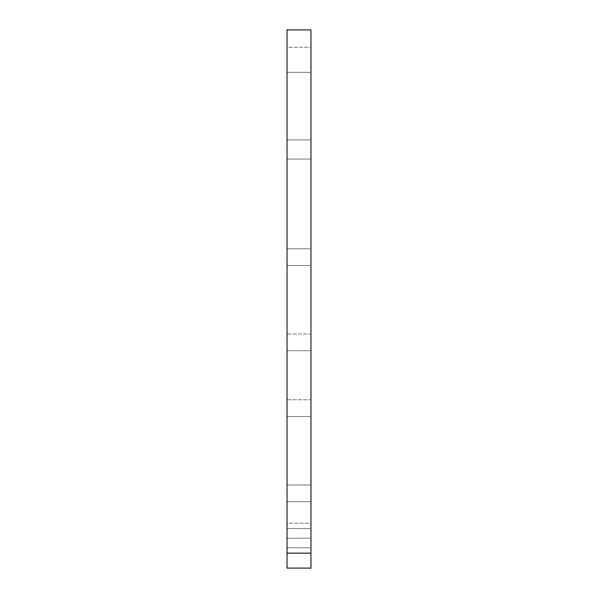 <?xml version="1.0" encoding="UTF-8"?>
<svg xmlns="http://www.w3.org/2000/svg" width="598" height="598" viewBox="0 0 598 598"><rect width="100%" height="100%" fill="white"/><g stroke="black" fill="none" stroke-linecap="round" stroke-linejoin="round"><path stroke-width="0.45" stroke-dasharray="2.99 2.24" d="M287.04 501.722L310.96 501.722L287.04 501.722L310.96 501.722L287.04 501.722L287.04 484.978L287.04 501.722L287.04 484.978L287.04 501.722L287.04 484.978L287.04 501.722L287.04 484.978L310.96 484.978L310.96 501.722L310.96 484.978L310.96 501.722L310.96 484.978L310.96 501.722L310.96 484.978L310.96 501.722L310.96 484.978L287.04 484.978M287.04 416.507L310.96 416.507L287.04 416.507L287.04 399.763L287.04 416.507L287.04 399.763L310.96 399.763L310.96 416.507L310.96 399.763L310.96 416.507L310.96 399.763L287.04 399.763M287.04 350.727L310.96 350.727L287.04 350.727L287.04 333.983L287.04 350.727L287.04 333.983L310.96 333.983L310.96 350.727L310.96 333.983L310.96 350.727L310.96 333.983L287.04 333.983M287.04 265.512L310.96 265.512L287.04 265.512L310.96 265.512L287.04 265.512L287.04 248.768L287.04 265.512L287.04 248.768L287.04 265.512L287.04 248.768L287.04 265.512L287.04 248.768L310.96 248.768L310.96 265.512L310.96 248.768L310.96 265.512L310.96 248.768L310.96 265.512L310.96 248.768L310.96 265.512L310.96 248.768L287.04 248.768M287.04 72.358L310.96 72.358L287.04 72.358L287.04 47.242L287.04 72.358L287.04 47.242L310.96 47.242L310.96 72.358L310.96 47.242L310.96 72.358L310.96 47.242L287.04 47.242M287.04 159.068L310.96 159.068L287.04 159.068L287.04 139.932L287.04 159.068L287.04 139.932L310.96 139.932L310.96 159.068L310.96 139.932L310.96 159.068L310.96 139.932L287.04 139.932M287.04 547.768L310.96 547.768L287.04 547.768L287.04 528.632L287.04 547.768L287.04 528.632L310.96 528.632L310.96 547.768L310.96 528.632L310.96 547.768L310.96 528.632L287.04 528.632M287.04 29.9L287.04 568.1L310.96 568.1L310.96 29.9L287.04 29.9M287.04 568.1L310.96 568.1L310.96 553.15L310.96 568.1L287.04 568.1L287.04 523.25L310.96 523.25L310.96 553.15L310.96 523.25L287.04 523.25L287.04 568.1M287.04 553.15L310.96 553.15M287.04 538.2L310.96 538.2L287.04 538.2"/><path stroke-width="0.9" d="M287.04 399.763L287.04 416.507M287.04 484.978L287.04 501.722M287.04 248.768L287.04 265.512M287.04 333.983L287.04 350.727M287.04 47.242L287.04 72.358M287.04 528.632L287.04 547.768M287.04 139.932L287.04 159.068M287.04 553.15L287.04 568.1L310.96 568.1L310.96 29.9L287.04 29.9L287.04 553.15L310.96 553.15"/></g></svg>
